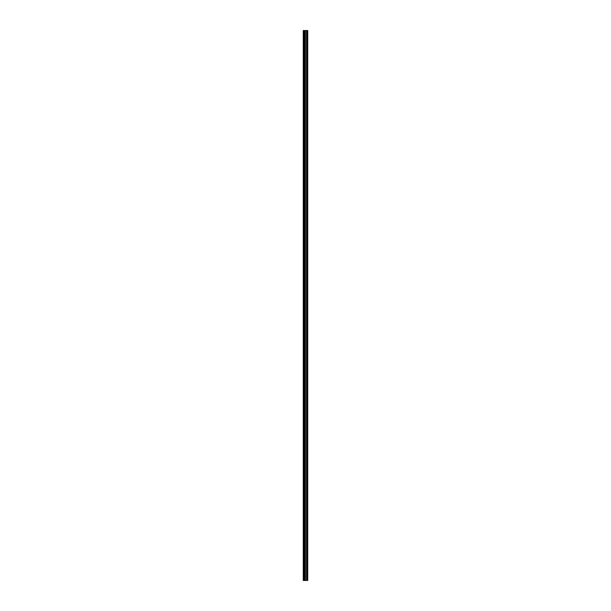 <?xml version="1.0" encoding="UTF-8"?>
<svg xmlns="http://www.w3.org/2000/svg" width="611" height="611" viewBox="0 0 611 611"><rect width="100%" height="100%" fill="white"/><g stroke="black" fill="none" stroke-linecap="round" stroke-linejoin="round"><path stroke-width="0.92" d="M304.744 580.45L307.73 580.45L307.73 30.55L303.27 30.55L303.27 580.45L304.744 580.45L304.744 30.55M307.157 30.55L307.157 580.45L307.142 30.55M307.364 580.45L307.364 30.55L307.364 580.45M307.364 576.578L307.364 572.988L307.364 576.578M307.364 570.911L307.364 567.313L307.364 570.911M307.364 565.236L307.364 561.646L307.364 565.236M307.364 559.569L307.364 555.979L307.364 559.569M307.364 553.902L307.364 550.312L307.364 553.902M307.364 548.227L307.364 544.638L307.364 548.227M307.364 542.56L307.364 538.971L307.364 542.56M307.364 536.893L307.364 533.304L307.364 536.893M307.364 531.226L307.364 527.637L307.364 531.226M307.364 525.552L307.364 521.962L307.364 525.552M307.364 519.885L307.364 516.295L307.364 519.885M307.364 514.218L307.364 510.628L307.364 514.218M307.364 508.551L307.364 504.953L307.364 508.551M307.364 502.876L307.364 499.286L307.364 502.876M307.364 497.209L307.364 493.619L307.364 497.209M307.364 491.542L307.364 487.952L307.364 491.542M307.364 485.867L307.364 482.278L307.364 485.867M307.364 480.2L307.364 476.611L307.364 480.2M307.364 474.533L307.364 470.944L307.364 474.533M307.364 468.866L307.364 465.277L307.364 468.866M307.364 463.191L307.364 459.602L307.364 463.191M307.364 457.524L307.364 453.935L307.364 457.524M307.364 451.857L307.364 448.268L307.364 451.857M307.364 446.19L307.364 442.601L307.364 446.19M307.364 440.516L307.364 436.926L307.364 440.516M307.364 434.849L307.364 431.259L307.364 434.849M307.364 429.182L307.364 425.592L307.364 429.182M307.364 423.515L307.364 419.917L307.364 423.515M307.364 417.84L307.364 414.25L307.364 417.84M307.364 412.173L307.364 408.583L307.364 412.173M307.364 406.506L307.364 402.916L307.364 406.506M307.364 400.831L307.364 397.242L307.364 400.831M307.364 395.164L307.364 391.575L307.364 395.164M307.364 389.497L307.364 385.908L307.364 389.497M307.364 383.83L307.364 380.241L307.364 383.83M307.364 378.156L307.364 374.566L307.364 378.156M307.364 372.489L307.364 368.899L307.364 372.489M307.364 366.821L307.364 363.232L307.364 366.821M307.364 361.154L307.364 357.557L307.364 361.154M307.364 355.48L307.364 351.89L307.364 355.48M307.364 349.813L307.364 346.223L307.364 349.813M307.364 344.146L307.364 340.556L307.364 344.146M307.364 338.479L307.364 334.881L307.364 338.479M307.364 332.804L307.364 329.214L307.364 332.804M307.364 327.137L307.364 323.547L307.364 327.137M307.364 321.47L307.364 317.88L307.364 321.47M307.364 315.795L307.364 312.206L307.364 315.795M307.364 310.128L307.364 306.539L307.364 310.128M307.364 304.461L307.364 300.872L307.364 304.461M307.364 298.794L307.364 295.205L307.364 298.794M307.364 293.12L307.364 289.53L307.364 293.12M307.364 287.453L307.364 283.863L307.364 287.453M307.364 281.786L307.364 278.196L307.364 281.786M307.364 276.119L307.364 272.521L307.364 276.119M307.364 270.444L307.364 266.854L307.364 270.444M307.364 264.777L307.364 261.187L307.364 264.777M307.364 259.11L307.364 255.52L307.364 259.11M307.364 253.443L307.364 249.846L307.364 253.443M307.364 247.768L307.364 244.179L307.364 247.768M307.364 242.101L307.364 238.511L307.364 242.101M307.364 236.434L307.364 232.844L307.364 236.434M307.364 230.759L307.364 227.17L307.364 230.759M307.364 225.092L307.364 221.503L307.364 225.092M307.364 219.425L307.364 215.836L307.364 219.425M307.364 213.758L307.364 210.169L307.364 213.758M307.364 208.084L307.364 204.494L307.364 208.084M307.364 202.417L307.364 198.827L307.364 202.417M307.364 196.75L307.364 193.16L307.364 196.75M307.364 191.083L307.364 187.485L307.364 191.083M307.364 185.408L307.364 181.818L307.364 185.408M307.364 179.741L307.364 176.151L307.364 179.741M307.364 174.074L307.364 170.484L307.364 174.074M307.364 168.399L307.364 164.81L307.364 168.399M307.364 162.732L307.364 159.143L307.364 162.732M307.364 157.065L307.364 153.476L307.364 157.065M307.364 151.398L307.364 147.809L307.364 151.398M307.364 145.724L307.364 142.134L307.364 145.724M307.364 140.056L307.364 136.467L307.364 140.056M307.364 134.389L307.364 130.8L307.364 134.389M307.364 128.722L307.364 125.133L307.364 128.722M307.364 123.048L307.364 119.458L307.364 123.048M307.364 117.381L307.364 113.791L307.364 117.381M307.364 111.714L307.364 108.124L307.364 111.714M307.364 106.047L307.364 102.449L307.364 106.047M307.364 100.372L307.364 96.782L307.364 100.372M307.364 94.705L307.364 91.115L307.364 94.705M307.364 89.038L307.364 85.448L307.364 89.038M307.364 83.363L307.364 79.774L307.364 83.363M307.364 77.696L307.364 74.107L307.364 77.696M307.364 72.029L307.364 68.44L307.364 72.029M307.364 66.362L307.364 62.773L307.364 66.362M307.364 60.688L307.364 57.098L307.364 60.688M307.364 55.021L307.364 51.431L307.364 55.021M307.364 49.354L307.364 45.764L307.364 49.354M307.364 43.687L307.364 40.089L307.364 43.687M307.364 38.012L307.364 34.422L307.364 38.012M307.654 580.45L307.654 30.55M303.552 580.45L303.552 30.55M307.432 580.45L307.432 30.55M307.287 580.45L307.287 30.55M307.234 580.45L307.234 30.55M307.058 580.45L307.058 30.55M306.607 580.45L306.607 30.55M306.569 580.45L306.569 30.55M305.408 580.45L305.408 30.55M305.37 580.45L305.37 30.55M304.912 580.45L304.912 30.55M304.836 580.45L304.836 30.55M304.82 580.45L304.82 30.55M304.438 580.45L304.438 30.55M304.377 580.45L304.377 30.55"/></g></svg>
